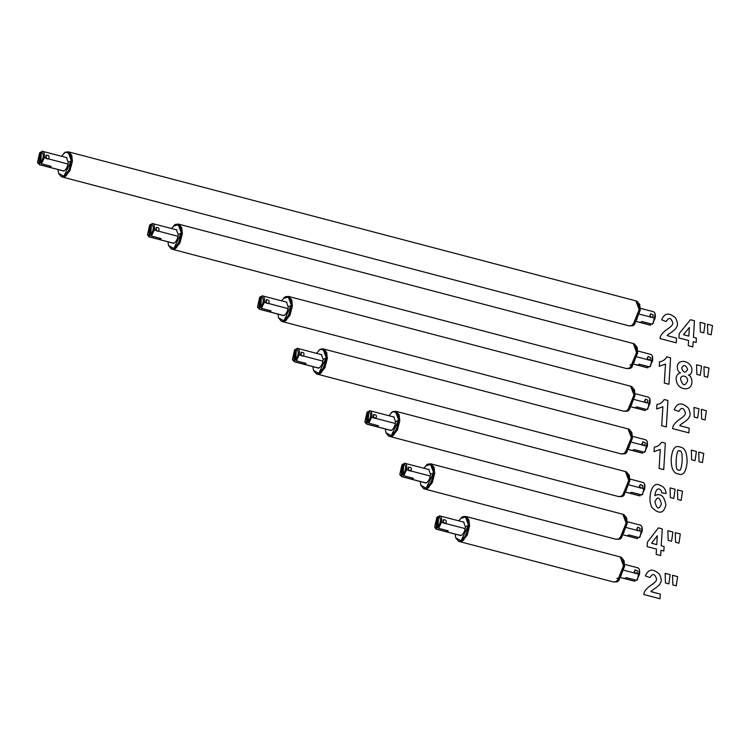 <?xml version="1.0" encoding="UTF-8"?>
<svg xmlns="http://www.w3.org/2000/svg" width="750" height="750" viewBox="0 0 750 750"><rect width="100%" height="100%" fill="white"/><g stroke="black" fill="none" stroke-linecap="round" stroke-linejoin="round"><path stroke-width="1.12" d="M62.428 177.047L65.053 176.672L69.984 170.653L72.459 161.053L69.009 151.997M69.094 152.016L635.747 300.825L638.541 304.106L639.113 309.862L633.178 324.431L631.706 325.481L629.166 325.884L62.513 177.075M65.841 157.378L66.394 157.425L68.231 162.338C67.753 166.425 66.413 169.256 64.209 170.822L62.128 170.644M66.516 175.434L72.319 161.062L71.784 155.447M58.547 173.325L61.397 176.775L64.894 176.625L66.478 175.472L72.3 161.006L71.766 155.4L68.925 151.969L65.438 152.119L61.5 156.234M61.397 176.775L63.947 176.381L68.878 170.363L71.353 160.762L67.978 151.725M57.966 169.556L58.528 173.278L63.872 176.259L71.212 160.772L69.797 153.281L65.344 152.203L63.741 153.384M639.234 310.566L639.169 309.45M634.434 324.591L640.247 310.2L639.712 304.594M629.25 325.903L632.822 325.772L634.397 324.619L640.228 310.153L639.703 304.537L636.853 301.116L635.822 300.844M629.334 325.922L631.875 325.528L636.806 319.5L639.281 309.909L635.906 300.863M633.178 324.431L639.141 309.909L638.559 304.153M44.278 157.781L41.447 163.744L40.762 162.684L41.428 151.912L42.216 151.247C44.147 151.566 44.831 153.741 44.278 157.781L46.191 158.287L46.387 155.072M46.059 155.372C48.6 154.931 49.528 155.963 48.825 158.484L48.356 158.859L68.006 164.053M42.216 151.247L66.9 157.659M41.428 151.912C44.081 154.003 43.856 157.594 40.762 162.684M46.191 158.287L48.309 158.887M41.447 163.744L51.075 166.322L50.213 166.969L50.269 166.106M45.647 156.6L46.659 158.747M49.453 165.891L49.378 167.222L50.213 166.969M41.391 152.419L40.444 152.175L39.675 164.681L49.378 167.222M37.669 162.787L39.675 164.672L37.669 162.769M39.675 164.672L40.444 152.175L39.647 152.85L38.991 163.613L39.675 164.672L63.759 171M38.991 163.613L37.5 162.356L39.647 152.85M653.081 311.719C655.003 312.037 655.697 314.213 655.144 318.253L652.312 324.216L653.109 323.55L655.116 313.744M636.778 321.609L650.053 325.106L651.337 323.962M649.791 315.3L650.841 317.475M650.072 316.425L652.547 317.578L653.128 314.85L650.625 313.734L650.072 316.425M636.825 321.544L650.541 325.153L640.228 322.434L641.934 321.544L652.312 324.216M655.144 318.253L652.547 317.578M650.381 317.016L639.675 314.222M172.509 249.328L626.55 368.559L629.1 368.166L630.562 367.116L636.506 352.538L635.934 346.791L633.131 343.5L179.091 224.269L182.456 233.306L179.981 242.906L175.05 248.925L172.425 249.3M175.838 229.631L176.391 229.678L178.219 234.591C177.75 238.678 176.409 241.509 174.197 243.075L172.125 242.897M176.512 247.688L182.316 233.316L181.781 227.7M168.544 245.578L171.394 249.028L174.891 248.878L176.475 247.725L182.287 233.259L181.762 227.653L178.922 224.222L175.425 224.372L173.775 225.6M171.394 249.028L173.944 248.634L178.875 242.616L181.35 233.016L177.975 223.978M167.963 241.809L168.525 245.531L173.869 248.512L181.209 233.025L179.794 225.534L175.341 224.456L171.497 228.488M629.944 365.006L631.65 364.744L633.769 362.738M636.619 353.241L636.553 352.125M631.819 367.266L637.641 352.884L637.106 347.269M626.634 368.578L630.206 368.456L631.781 367.303L637.612 352.838L637.087 347.222L634.237 343.8L633.216 343.528M626.719 368.606L629.269 368.203L634.2 362.184L636.675 352.584L633.3 343.547M630.609 367.078L636.534 352.594L635.953 346.837M178.744 224.297L174.947 225.825M154.275 230.034L151.444 235.997L150.759 234.938L151.416 224.166L152.213 223.5C154.144 223.819 154.828 225.994 154.275 230.034L156.188 230.541L156.384 227.325M156.056 227.625C158.597 227.184 159.525 228.216 158.822 230.738L158.353 231.113L178.003 236.306M152.213 223.5L176.897 229.913M151.416 224.166C154.078 226.256 153.853 229.847 150.759 234.938M156.188 230.541L158.231 231.178M151.444 235.997L161.072 238.575L160.209 239.222L160.266 238.359M155.644 228.853L156.656 231M159.45 238.144L159.366 239.475L160.209 239.222M151.387 224.672L150.431 224.428L149.672 236.934L159.366 239.475M173.756 243.253L149.184 236.888L147.666 235.022L148.922 236.784L149.672 236.925L150.431 224.428L149.644 225.103L148.987 235.866L149.672 236.925M148.987 235.866L147.497 234.609L149.644 225.103M317.447 374.175L621.328 453.928L623.878 453.525L625.35 452.475L631.284 437.906L630.712 432.15L627.909 428.869L324.028 349.116L327.403 358.153L324.928 367.753L319.997 373.772L317.362 374.147M320.784 354.478L321.337 354.525L323.166 359.438C322.688 363.525 321.347 366.356 319.144 367.922L317.062 367.744M313.481 370.425L316.341 373.884L317.278 374.128L319.828 373.725L321.488 372.497L327.262 358.163L326.719 352.547M321.412 372.572L327.234 358.106L326.709 352.5L323.859 349.069L322.922 348.825L320.372 349.219L318.712 350.447M316.341 373.884L318.891 373.481L323.812 367.462L326.288 357.863L322.922 348.825M312.909 366.656L313.472 370.378L318.806 373.359L326.156 357.872L324.741 350.381L320.278 349.303L316.434 353.334M631.397 438.609L631.331 437.494M626.606 452.634L632.419 438.244L631.884 432.628M621.413 453.947L624.984 453.816L626.569 452.662L632.391 438.197L631.866 432.581L629.025 429.159L627.994 428.888M621.497 453.966L624.047 453.572L628.978 447.544L631.453 437.944L628.078 428.906M625.388 452.438L631.312 437.953L630.731 432.197M299.213 354.881L296.391 360.844L295.706 359.784L296.363 349.022L297.15 348.347C299.081 348.666 299.766 350.841 299.213 354.881L301.125 355.387L301.322 352.172M300.994 352.472C303.544 352.031 304.462 353.062 303.759 355.584L303.291 355.959L322.95 361.153M297.15 348.347L297.638 348.394M296.363 349.022C299.016 351.103 298.8 354.694 295.706 359.784M301.125 355.387L303.169 356.025M296.391 360.844L306.019 363.422L305.147 364.069L305.203 363.206M300.591 353.7L301.594 355.847M304.397 362.991L304.312 364.322L305.147 364.069M296.334 349.519L295.378 349.275L294.609 361.781L304.312 364.322M292.613 359.887L294.609 361.772L292.603 359.869M294.609 361.772L295.378 349.275L294.581 349.95L293.925 360.712L294.609 361.772L318.694 368.1M293.925 360.712L292.434 359.456L294.581 349.95M645.244 439.762C647.175 440.081 647.859 442.256 647.306 446.297L644.484 452.259L645.272 451.594L647.288 441.788M628.95 449.653L642.225 453.141L643.509 452.006M641.962 443.344L643.013 445.519M642.234 444.469L644.719 445.622L645.3 442.894L642.797 441.778L642.234 444.469M628.987 449.587L642.703 453.197L632.4 450.478L634.097 449.587L644.484 452.259M647.306 446.297L644.719 445.622M642.553 445.059L631.838 442.256M282.441 321.609L285.075 321.234L289.997 315.216L292.472 305.616L289.022 296.559M289.106 296.578L630.525 386.184L633.319 389.466L633.891 395.222L627.956 409.791L626.494 410.841L623.944 411.244L282.525 321.628M285.863 301.941L286.406 301.988L288.244 306.9C287.766 310.988 286.425 313.819 284.222 315.384L282.141 315.206M286.528 319.997L292.331 305.625L291.797 300.009M278.559 317.887L281.409 321.337L284.906 321.188L286.491 320.034L292.312 305.569L291.788 299.962L288.938 296.531L285.45 296.681L283.791 297.909M281.409 321.337L283.959 320.944L288.891 314.925L291.366 305.325L287.991 296.288M277.978 314.119L278.541 317.841L283.884 320.822L291.225 305.334L289.809 297.844L285.356 296.766L281.512 300.797M634.012 395.925L633.947 394.809M629.212 409.95L635.034 395.569L634.491 389.953M624.028 411.262L627.6 411.131L629.175 409.988L635.006 395.512L634.481 389.906L631.631 386.475L630.609 386.212M624.113 411.291L626.653 410.887L631.584 404.869L634.059 395.269L630.694 386.231M627.994 409.762L633.919 395.278L633.337 389.522M288.759 296.606L284.962 298.134M264.291 302.344L261.459 308.306L260.775 307.247L261.441 296.475L262.228 295.809C264.159 296.128 264.844 298.303 264.291 302.344L266.203 302.85L266.4 299.634M266.072 299.934C268.612 299.484 269.541 300.525 268.837 303.047L268.369 303.422L288.019 308.616M262.228 295.809L286.913 302.222M261.441 296.475C264.094 298.566 263.869 302.156 260.775 307.247M266.203 302.85L268.247 303.488M261.459 308.306L271.088 310.884L270.225 311.531L270.281 310.669M265.659 301.163L266.672 303.309M269.466 310.453L269.391 311.775L270.225 311.531M261.403 296.981L260.456 296.737L259.688 309.244L269.391 311.775M257.681 307.35L259.688 309.234L257.681 307.331M259.688 309.234L260.456 296.737L259.659 297.413L259.003 308.175L259.688 309.234L283.772 315.562M259.003 308.175L257.512 306.919L259.659 297.413M647.859 397.078C649.791 397.397 650.475 399.581 649.922 403.612L647.091 409.584L647.888 408.909L649.894 399.103M631.566 406.978L644.831 410.466L646.116 409.331M644.569 400.669L645.628 402.844M644.85 401.784L647.325 402.938L647.906 400.209L645.403 399.094L644.85 401.784M631.603 406.913L645.319 410.512L635.006 407.794L636.712 406.903L647.091 409.584M649.922 403.612L647.325 402.938M645.159 402.375L634.453 399.581M650.466 354.403C652.397 354.722 653.081 356.897 652.528 360.938L649.706 366.9L650.494 366.225L652.509 356.419M634.172 364.294L647.447 367.781L648.731 366.647M647.184 357.984L648.234 360.159M647.456 359.109L649.931 360.253L650.522 357.525L648.019 356.419L647.456 359.109M634.209 364.228L647.925 367.828L637.622 365.119L639.319 364.219L649.706 366.9M652.528 360.938L649.931 360.253M647.775 359.691L637.059 356.897M424.734 489.028L427.359 488.653L432.291 482.625L434.766 473.025L431.306 463.969M431.391 463.988L622.688 514.228L625.491 517.509L626.062 523.266L620.128 537.834L618.656 538.884L616.106 539.288L424.809 489.047M424.425 482.625L426.506 482.794C428.719 481.228 430.059 478.406 430.528 474.309L428.7 469.397L428.147 469.359M428.812 487.416L434.625 473.034L434.091 467.428M420.853 485.306L423.703 488.756L427.191 488.606L428.775 487.444L434.597 472.987L434.072 467.372L431.222 463.95L427.734 464.1L426.075 465.328M423.703 488.756L426.253 488.353L431.184 482.334L433.659 472.734L430.284 463.697M420.272 481.537L420.834 485.25L426.178 488.231L433.519 472.744L432.103 465.253L427.65 464.175L423.797 468.216M626.184 523.969L626.119 522.853M621.384 537.994L627.197 523.612L626.663 517.997M616.191 539.306L619.772 539.175L621.347 538.031L627.169 523.556L626.644 517.941L623.803 514.519L622.772 514.247M616.275 539.325L618.825 538.931L623.756 532.913L626.231 523.312L622.856 514.275M620.166 537.797L626.091 523.322L625.509 517.556M431.044 464.025L427.256 465.553M401.972 476.653L399.966 474.75L401.981 476.653L402.741 464.156L401.972 476.653L426.056 482.981M403.697 464.4L401.953 464.822L401.288 475.594L401.981 476.653L411.675 479.194L411.759 477.872M401.288 475.594L399.806 474.337L401.953 464.822M411.675 479.194L412.519 478.941L412.566 478.087M412.519 478.941L413.381 478.303L403.753 475.725L403.069 474.666L403.725 463.894L404.522 463.219L429.197 469.631M407.953 468.581L408.966 470.728M403.725 463.894C406.378 465.975 406.163 469.566 403.069 474.666M404.522 463.219C406.444 463.538 407.137 465.722 406.584 469.762L403.753 475.725M408.356 467.353C410.906 466.903 411.825 467.944 411.131 470.456L408.497 470.269L408.684 467.053M430.312 476.034L410.541 470.897M406.584 469.762L408.497 470.269M640.022 525.122C641.953 525.441 642.647 527.616 642.084 531.656L639.263 537.619L640.05 536.953L642.066 527.147M623.728 535.022L637.003 538.509L638.288 537.375M636.741 528.713L637.791 530.887M637.013 529.828L639.497 530.981L640.078 528.253L637.575 527.137L637.013 529.828M623.766 534.956L637.481 538.556L627.178 535.837L628.875 534.947L639.263 537.619M642.084 531.656L639.497 530.981M637.331 530.419L626.616 527.625M459.703 541.622L613.5 581.962L616.05 581.569L617.512 580.519L623.456 565.95L622.884 560.194L620.081 556.903L466.275 516.572L469.65 525.609L467.175 535.209L462.244 541.228L459.619 541.603M459.319 535.2L461.391 535.369C463.603 533.812 464.944 530.981 465.422 526.884L463.584 521.981L463.031 521.934M463.706 539.991L469.509 525.609L468.975 520.003M455.738 537.881L458.588 541.331L462.084 541.181L463.669 540.028L469.481 525.562L468.956 519.956L466.116 516.525L462.628 516.675L460.969 517.903M458.588 541.331L461.137 540.938L466.069 534.919L468.544 525.319L465.169 516.281M455.156 534.113L455.719 537.834L461.062 540.816L468.403 525.319L466.988 517.828L462.534 516.759L458.691 520.791M616.894 578.409L618.591 578.147L620.719 576.141M623.569 566.653L623.503 565.528M613.584 581.981L617.156 581.859L618.806 580.641L624.591 566.287L624.047 560.672M618.806 580.641L624.562 566.241L624.038 560.625L621.188 557.203L620.166 556.931M613.669 582.009L616.219 581.606L621.141 575.588L623.616 565.988L620.25 556.95M617.597 580.444L623.484 565.997L622.894 560.241M465.938 516.6L462.141 518.128M438.581 516.975L436.837 517.406L436.181 528.169L436.866 529.228L434.859 527.325L436.116 529.087L436.866 529.237L437.634 516.731L436.866 529.237L460.95 535.556M436.181 528.169L434.691 526.912L436.837 517.406M436.866 529.237L446.569 531.769L446.644 530.447M446.569 531.769L447.403 531.516L447.459 530.662M447.403 531.516L448.266 530.878L438.637 528.3L437.953 527.241L438.619 516.469L439.406 515.803L464.091 522.216M442.838 521.156L443.85 523.303M438.619 516.469C441.272 518.559 441.047 522.141 437.953 527.241M439.406 515.803C441.337 516.122 442.022 518.297 441.469 522.337L438.637 528.3M443.25 519.928C445.791 519.478 446.719 520.519 446.016 523.031L443.381 522.844L443.578 519.628M465.197 528.609L445.425 523.481M441.469 522.337L443.381 522.844M637.416 567.806C639.347 568.125 640.031 570.3 639.478 574.341L636.647 580.303L637.444 579.628L639.45 569.822M621.122 577.697L634.397 581.184L635.672 580.05M634.125 571.388L635.184 573.562M634.406 572.512L636.881 573.656L637.472 570.938L634.969 569.822L634.406 572.512M621.159 577.631L634.875 581.231L624.562 578.522L626.269 577.631L636.647 580.303M639.478 574.341L636.881 573.656M634.716 573.094L624.009 570.3M393.225 416.822L393.778 416.859L395.606 421.772C395.128 425.869 393.788 428.691 391.584 430.256L389.503 430.087M623.991 495.309L629.812 480.928L629.269 475.312M618.806 496.622L622.378 496.5L623.953 495.347L629.784 480.872L629.259 475.266L626.409 471.834L625.388 471.572M618.891 496.65L621.431 496.247L626.362 490.228L628.837 480.628L625.472 471.591M622.772 495.122L628.706 480.637L628.116 474.881M389.803 436.491L618.722 496.603L621.272 496.209L622.734 495.159L628.678 480.581L628.106 474.825L625.303 471.544L396.384 411.431M389.887 436.509L392.438 436.106L397.359 430.087L399.844 420.487L396.469 411.45M393.891 434.869L399.703 420.497L399.159 414.881M385.922 432.769L388.781 436.219L392.269 436.069L393.853 434.906L399.675 420.45L399.15 414.834L396.3 411.412L392.812 411.562L391.153 412.791M388.781 436.219L391.322 435.816L396.253 429.797L398.728 420.197L395.363 411.159M385.35 429L385.912 432.712L391.247 435.694L398.588 420.206L397.181 412.716L392.719 411.637L388.875 415.678M368.775 411.863L367.819 411.619L367.05 424.116L365.194 422.644L367.05 424.116L367.819 411.619L367.022 412.284L366.366 423.056L367.05 424.116L376.753 426.656L376.828 425.325M366.366 423.056L364.875 421.8L367.022 412.284M376.753 426.656L377.587 426.403L377.644 425.55M377.587 426.403L378.45 425.766L368.822 423.188L368.147 422.128L368.803 411.356L369.591 410.681L394.275 417.094M373.031 416.044L374.034 418.191M368.803 411.356C371.456 413.438 371.231 417.028 368.147 422.128M369.591 410.681C371.522 411 372.206 413.184 371.653 417.216L368.822 423.188M373.434 414.816C375.984 414.366 376.903 415.397 376.2 417.919L373.566 417.731L373.762 414.516M395.391 423.497L375.609 418.359M371.653 417.216L373.566 417.731M367.05 424.116L391.134 430.444M642.638 482.447C644.569 482.756 645.253 484.941 644.7 488.981L641.869 494.944L642.666 494.269L644.672 484.462M626.344 492.337L639.609 495.825L640.894 494.691M639.347 486.028L640.406 488.203M639.628 487.153L642.103 488.297L642.684 485.569L640.191 484.462L639.628 487.153M626.381 492.272L640.097 495.872L629.784 493.162L631.491 492.263L641.869 494.944M644.7 488.981L642.103 488.297M639.938 487.734L629.231 484.941M688.566 340.5L688.256 345.694L692.85 346.903L693.169 341.709L696.141 342.488L696.403 338.1L693.441 337.322L694.453 320.766L690.459 319.716L679.191 333.6L678.928 337.969L688.566 340.5M689.372 327.441L688.837 336.112L683.475 334.706L689.372 327.441M707.766 333.9L707.466 324.262L712.5 325.584L711.169 334.8L707.766 333.9M700.369 331.959L700.078 322.322L705.103 323.644L703.772 332.85L700.369 331.959M676.238 342.816L676.528 338.109L667.209 335.663C666.581 334.922 675.525 330.581 676.613 327C678 325.312 677.691 322.331 675.675 318.066C669.131 312.206 664.462 312.806 661.659 319.866L666.234 321.553C668.85 317.072 671.034 317.512 672.788 322.866C673.088 324.497 671.344 326.541 667.547 329.006C662.587 332.409 660.094 335.597 660.066 338.569L676.238 342.816M696.863 374.4L696.562 364.772L701.597 366.094L700.266 375.3L696.863 374.4M688.341 374.962C692.325 375.647 695.016 364.941 685.041 361.613C675.084 359.812 676.05 371.156 680.475 372.891C677.709 373.641 676.256 375.525 676.125 378.534C676.434 384.075 678.956 387.441 683.672 388.631C694.087 390.609 693.478 376.575 688.341 374.962M681.619 367.987C683.888 364.275 685.884 364.8 687.591 369.544C685.322 373.378 683.334 372.863 681.619 367.987M680.625 379.256C680.306 374.081 688.294 375.506 687.488 381.122C684.891 386.456 682.603 385.837 680.625 379.256M664.322 383.053L668.953 384.272L670.566 357.816L666.816 356.831C665.006 359.822 662.587 361.453 659.569 361.725L659.288 366.3L665.484 364.05L664.322 383.053M704.259 376.35L703.959 366.713L708.984 368.034L707.653 377.241L704.259 376.35M688.875 432.872L689.166 428.137L679.791 425.672C679.163 424.931 688.162 420.562 689.25 416.953C690.647 415.256 690.337 412.266 688.303 407.972C681.722 402.084 677.025 402.684 674.212 409.781L678.806 411.478C681.441 406.969 683.634 407.419 685.397 412.8C685.706 414.441 683.944 416.503 680.128 418.978C675.141 422.4 672.638 425.606 672.609 428.597L688.875 432.872M661.716 425.738L666.337 426.956L667.959 400.5L664.209 399.516C662.4 402.506 659.981 404.137 656.953 404.409L656.672 408.984L662.878 406.734L661.716 425.738M701.644 419.025L701.353 409.387L706.378 410.709L705.047 419.925L701.644 419.025M694.247 417.084L693.956 407.447L698.981 408.769L697.65 417.975L694.247 417.084M691.641 459.769L691.341 450.131L696.375 451.453L695.044 460.659L691.641 459.769M679.969 447.019C675.178 445.041 672.263 448.819 671.241 458.363C670.922 468.009 673.284 473.203 678.328 473.962C683.119 475.95 686.034 472.153 687.056 462.572C687.225 452.775 684.872 447.591 679.969 447.019M679.725 451.097C681.591 450.3 682.388 453.694 682.134 461.278C681.45 468.853 680.259 471.713 678.572 469.875C676.706 470.691 675.9 467.306 676.163 459.713C676.847 452.128 678.038 449.259 679.725 451.097M699.038 461.709L698.738 452.072L703.772 453.394L702.441 462.6L699.038 461.709M659.1 468.412L663.731 469.631L665.344 443.175L661.594 442.191C659.784 445.181 657.366 446.812 654.347 447.084L654.066 451.659L660.262 449.409L659.1 468.412M677.766 499.481L677.466 489.853L682.491 491.175L681.159 500.381L677.766 499.481M670.369 497.541L670.069 487.913L675.103 489.234L673.772 498.441L670.369 497.541M661.65 492.834L666.15 493.472C665.625 489.009 663.488 486.253 659.709 485.212C651.872 480.3 647.231 498.347 651.806 507.3C658.894 514.491 663.591 513.741 665.887 505.05C664.341 496.041 660.675 492.891 654.881 495.619C656.334 484.519 662.081 489.994 661.65 492.834M654.9 501.834C657.45 496.144 659.625 496.866 661.416 504.009C659.053 509.991 656.878 509.259 654.9 501.834M668.166 540.337L667.875 530.7L672.9 532.022L671.569 541.228L668.166 540.337M656.494 549.075L656.166 554.372L660.637 555.544L660.956 550.247L663.844 551.006L664.116 546.534L661.228 545.784L662.269 528.891L658.387 527.878L647.4 542.166L647.128 546.619L656.494 549.075M657.309 535.763L656.766 544.603L651.553 543.244L657.309 535.763M675.562 542.278L675.272 532.641L680.297 533.962L678.966 543.169L675.562 542.278M672.844 584.925L672.544 575.297L677.578 576.609L676.247 585.825L672.844 584.925M665.447 582.984L665.147 573.347L670.181 574.669L668.85 583.875L665.447 582.984M660.009 598.753L660.3 594.075L650.981 591.628C650.344 590.887 659.297 586.584 660.375 583.022C661.772 581.344 661.453 578.381 659.438 574.134C652.894 568.303 648.216 568.884 645.422 575.906L649.997 577.584C652.612 573.141 654.797 573.581 656.55 578.906C656.85 580.528 655.106 582.562 651.309 585.009C646.35 588.384 643.856 591.553 643.837 594.506L660.009 598.753M71.212 160.772L68.231 162.338M47.775 159.056L48.825 158.484M181.209 233.025L178.219 234.591M157.772 231.309L158.822 230.738M326.156 357.872L323.166 359.438M302.709 356.156L303.759 355.584M291.225 305.334L288.244 306.9M267.787 303.609L268.837 303.047M433.519 472.744L430.528 474.309M410.072 471.028L411.131 470.456M468.403 525.319L465.422 526.884M444.966 523.603L446.016 523.031M398.588 420.206L395.606 421.772M375.15 418.491L376.2 417.919M37.837 163.191L37.5 162.356M63.619 171.037L39.234 164.644M653.559 311.766L640.284 308.287M147.834 235.444L147.497 234.609M173.616 243.291L149.231 236.897M321.834 354.759L297.628 348.394M292.772 360.291L292.434 359.456M318.553 368.137L294.169 361.744M645.722 439.809L632.447 436.322M257.85 307.753L257.512 306.919M283.631 315.6L259.247 309.206M650.034 399.394L649.697 398.578M648.337 397.125L635.062 393.647M650.944 354.45L637.669 350.963M425.925 483.019L401.541 476.616M400.144 475.172L399.806 474.337M640.509 525.169L627.234 521.691M460.809 535.594L436.425 529.2M435.028 527.747L434.691 526.912M637.894 567.853L624.619 564.366M365.212 422.625L364.875 421.8M390.994 430.481L366.609 424.078M644.812 484.763L644.475 483.938M643.116 482.494L629.841 479.006"/></g></svg>
